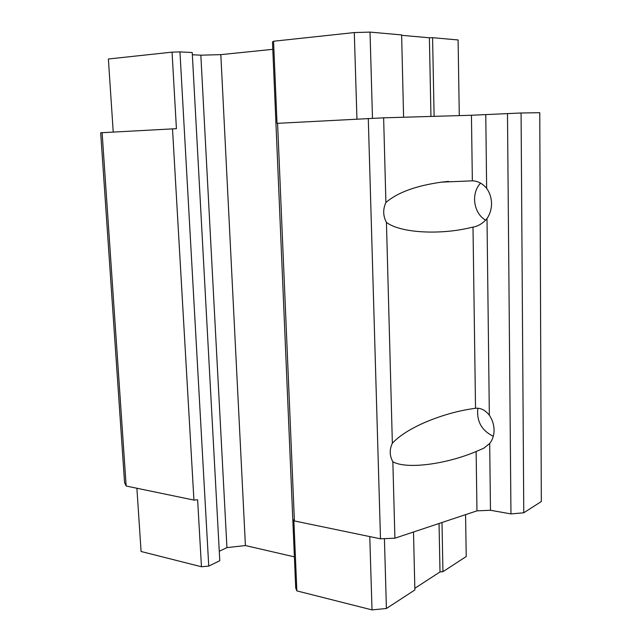 <?xml version="1.0" encoding="UTF-8"?>
<svg xmlns="http://www.w3.org/2000/svg" width="642" height="642" viewBox="0 0 642 642"><rect width="100%" height="100%" fill="white"/><g stroke="black" fill="none" stroke-linecap="round" stroke-linejoin="round"><path stroke-width="0.96" d="M102.102 132.557L126.161 486.018L124.564 482.672L100.682 132.774L176.422 128.673L172.048 52.146L179.953 51.898L208.746 566.1L219.789 560.739L192.231 52.54L179.953 51.898M277.577 123.272L294.405 520.943L293.827 519.675L296.853 590.889L295.713 587.944L272.481 42.003L273.548 41.24L277.031 123.352L383.635 117.823L471.437 115.255L472.351 180.835C477.672 180.94 482.439 183.427 486.644 188.307C489.79 192.769 491.419 197.816 491.539 203.458C491.539 209.099 490.031 214.131 487.005 218.545C482.961 223.32 478.29 226.177 473.002 227.116L466.18 228.632C436.351 234.86 399.749 232.556 386.436 222.397L392.358 443.261C398.77 436.303 408.898 429.675 422.741 423.375C440.332 415.655 457.931 410.623 475.529 408.28C480.665 407.774 485.272 410.086 489.34 415.238C492.382 419.788 493.955 424.707 494.067 429.988C494.067 435.244 492.607 439.746 489.677 443.478L483.988 448.1L476.131 451.519C446.431 464.134 406.619 469.639 392.848 461.75L394.902 538.197L476.966 510.847L490.472 510.27L510.96 513.913L523.768 512.789L541.318 501.53L539.77 112.703L521.079 112.992L523.768 512.789M521.079 112.992L471.437 115.255M126.161 486.018L193.932 500.086L197.624 499.781L201.452 566.758L208.746 566.1M172.505 128.833L193.932 500.086M219.275 551.261L226.939 547.618L245.421 545.548L294.389 556.863M192.351 54.755L200.842 55.18L226.939 547.618M200.842 55.18L220.824 54.642L245.421 545.548M220.824 54.642L272.794 49.338M294.405 520.943L380.489 538.815L394.902 538.197M368.283 118.465L380.489 538.815M392.848 461.75C389.525 455.74 389.365 449.577 392.358 443.261M386.436 222.397C382.985 215.921 382.809 209.3 385.906 202.511C397.438 192.512 416.024 185.715 441.672 182.127L472.351 180.835M383.635 117.823L385.906 202.511M507.477 113.538L510.96 513.913M480.593 183.066C470.698 193.403 473.483 213.393 485.697 220.19M477.873 408.248C476.428 421.152 481.564 430.493 493.289 436.271M172.048 52.146L108.378 58.992L113.225 131.971M273.548 41.24L354.296 32.565L356.952 119.067M354.296 32.565L370.025 32.1L372.48 118.288M370.025 32.1L401.627 34.917L403.593 117.237M401.635 35.318L429.394 37.782L430.951 116.443M429.394 37.782L432.58 37.685L434.112 116.346M432.58 37.685L458.099 39.956L459.287 115.608M201.452 566.758L141.088 551.494L136.89 488.241M296.853 590.889L372.023 609.9L369.768 536.584M372.023 609.9L386.412 608.496L384.422 538.646M386.412 608.496L414.876 589.958L413.496 531.993M414.836 588.289L440.011 571.95L439.048 523.479M440.011 571.95L442.948 571.677L441.993 522.5M442.948 571.677L466.228 556.518L465.57 514.643M476.131 451.519L476.966 510.847M473.002 227.116L475.529 408.28M489.677 443.478L490.472 510.27M487.005 218.545L489.34 415.238M485.777 114.653L486.644 188.307M448.501 181.381L441.672 182.127M427.5 421.312L422.741 423.375"/></g></svg>
